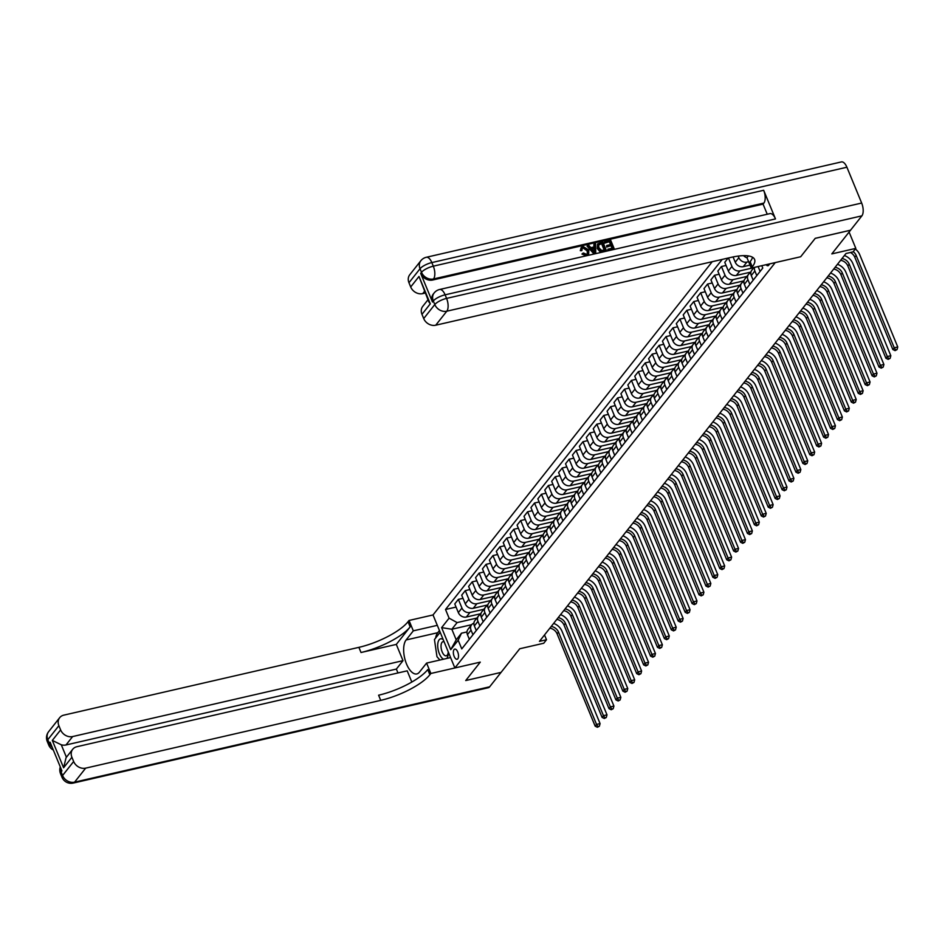 <?xml version="1.0" encoding="UTF-8"?>
<svg xmlns="http://www.w3.org/2000/svg" width="945" height="945" viewBox="0 0 945 945"><rect width="100%" height="100%" fill="white"/><g stroke="black" fill="none" stroke-linecap="round" stroke-linejoin="round"><path stroke-width="1.42" d="M457.829 658.771A5.209 2.374 -102.9 0 0 458.018 652.782A5.209 2.374 -102.9 0 0 454.769 649.109A5.209 2.374 -102.9 0 0 454.049 649.605A5.209 2.374 -102.9 0 0 453.86 655.594A5.209 2.374 -102.9 0 0 457.108 659.267A5.209 2.374 -102.9 0 0 457.829 658.771M712.223 261.706L433.023 614.947L409.02 620.463L408.027 621.727A40.682 12.439 -22.4 0 1 358.887 647.349L63.811 715.141A9.769 8.162 38.3 0 0 59.689 717.68A9.769 8.162 38.3 0 0 58.885 725.677L47.805 739.687L49.282 743.278L50.109 742.227L61.921 770.872L61.094 771.923L62.571 775.514L73.651 761.493L71.903 757.264L63.599 767.777L52.318 740.419L61.283 744.79L66.41 757.24M429.88 674.73A40.682 12.439 -22.4 0 1 380.729 700.363L378.602 695.201A40.682 12.439 -22.4 0 0 427.754 669.58L429.88 674.73L430.873 673.478L480.284 662.126L465.743 680.518L501.039 672.403L465.72 680.554L480.284 662.126L454.876 667.961L433.023 614.947M846.909 167.23L431.83 262.58A9.769 4.453 -102.9 0 0 426.313 257.276L841.393 161.926A9.769 4.453 77.1 0 1 846.909 167.23L861.663 203.045A9.769 4.453 77.1 0 1 861.887 215.85L850.535 230.214L815.24 238.317L800.675 256.757L815.216 238.353L850.512 230.249L831.813 253.898L855.816 248.381L849.082 232.045M855.816 248.381L853.051 251.89L845.988 253.508L539.441 641.36L546.505 639.741L544.521 634.934M766.111 264.695A5.044 2.303 -102.9 0 0 767.99 265.722A5.044 2.303 -102.9 0 0 768.687 265.238L769.785 263.844M454.876 667.961L775.254 262.592L800.675 256.757L751.263 268.108L752.255 266.844A40.682 12.439 157.6 0 0 754.582 259.45A40.682 12.439 157.6 0 0 730.804 257.43L435.728 325.21A9.769 8.162 -141.7 0 1 423.714 318.571L434.794 304.55L433.318 300.971L432.491 302.022A9.769 8.162 -141.7 0 1 433.294 294.025L434.133 292.974A9.769 8.162 38.3 0 0 433.318 300.971A9.769 2.989 157.6 0 1 445.107 294.816L446.583 298.396L861.663 203.045M471.626 624.704L451.84 629.252L456.211 639.848L461.479 633.197L458.183 640.226L461.762 648.896L762.769 268.049L761.788 265.687M458.183 640.226L450.706 649.688L441.622 627.622L449.099 618.16L445.52 609.49L456.069 607.068M722.216 259.402L445.52 609.49M546.505 639.741L543.741 643.25L519.738 648.754L489.664 686.802A9.769 4.453 77.1 0 1 488.305 687.724L73.226 783.074A9.769 4.453 -102.9 0 0 74.584 782.153L489.664 686.802M461.479 633.197L466.984 631.933M748.617 261.706L746.869 262.108A6.509 5.446 -141.7 0 1 738.86 257.678L738.199 256.083M750.023 265.108L743.266 266.667A6.509 5.446 -141.7 0 1 735.257 262.226L733.072 256.945M753.803 267.683L739.947 270.872A6.509 5.446 -141.7 0 1 731.938 266.431L728.453 257.973M750.932 272.077L736.344 275.42A6.509 5.446 -141.7 0 1 728.335 270.991L724.768 262.32L728.146 258.044M746.881 276.448L733.025 279.625A6.509 5.446 -141.7 0 1 725.016 275.196L721.437 266.525L726.055 265.462M744.01 280.83L729.422 284.185A6.509 5.446 -141.7 0 1 721.413 279.755L717.846 271.085L721.437 266.525M739.959 285.201L726.103 288.39A6.509 5.446 -141.7 0 1 718.094 283.949L714.514 275.29L719.133 274.227M737.076 289.595L722.5 292.938A6.509 5.446 -141.7 0 1 714.491 288.508L710.923 279.838L714.514 275.29M733.036 293.966L719.18 297.143A6.509 5.446 -141.7 0 1 711.172 292.714L707.592 284.043L712.211 282.98M730.154 298.348L715.578 301.703A6.509 5.446 -141.7 0 1 707.569 297.273L703.99 288.603L707.592 284.043M726.114 302.719L712.258 305.908A6.509 5.446 -141.7 0 1 704.249 301.467L700.67 292.808L705.289 291.745M723.232 307.113L708.655 310.456A6.509 5.446 -141.7 0 1 700.647 306.026L697.067 297.356L700.67 292.808M719.192 311.484L705.336 314.661A6.509 5.446 -141.7 0 1 697.327 310.232L693.748 301.561L698.367 300.498M716.31 315.866L701.733 319.221A6.509 5.446 -141.7 0 1 693.724 314.791L690.145 306.121L693.748 301.561M712.27 320.237L698.402 323.426A6.509 5.446 -141.7 0 1 690.393 318.985L686.826 310.326L691.445 309.263M709.388 324.631L694.811 327.974A6.509 5.446 -141.7 0 1 686.802 323.544L683.223 314.874L686.826 310.326M705.348 329.002L691.48 332.179A6.509 5.446 -141.7 0 1 683.471 327.75L679.904 319.079L684.523 318.016M702.466 333.384L687.889 336.739A6.509 5.446 -141.7 0 1 679.88 332.309L676.301 323.639L679.904 319.079M698.426 337.755L684.558 340.944A6.509 5.446 -141.7 0 1 676.549 336.503L672.982 327.844L677.6 326.781M695.544 342.149L680.967 345.492A6.509 5.446 -141.7 0 1 672.958 341.062L669.379 332.392L672.982 327.844M691.504 346.52L677.636 349.697A6.509 5.446 -141.7 0 1 669.627 345.268L666.06 336.597L670.678 335.534M688.621 350.902L674.045 354.257A6.509 5.446 -141.7 0 1 666.036 349.827L662.457 341.157L666.06 336.597M684.57 355.273L670.714 358.462A6.509 5.446 -141.7 0 1 662.705 354.032L659.137 345.362L663.756 344.299M681.699 359.667L667.123 363.01A6.509 5.446 -141.7 0 1 659.102 358.58L655.535 349.91L659.137 345.362M677.648 364.038L663.792 367.215A6.509 5.446 -141.7 0 1 655.783 362.785L652.215 354.115L656.834 353.052M674.777 368.42L660.189 371.775A6.509 5.446 -141.7 0 1 652.18 367.345L648.613 358.675L652.215 354.115M670.726 372.791L656.87 375.98A6.509 5.446 -141.7 0 1 648.861 371.55L645.293 362.88L649.912 361.817M667.855 377.185L653.267 380.528A6.509 5.446 -141.7 0 1 645.258 376.098L641.69 367.428L645.293 362.88M663.803 381.556L649.947 384.733A6.509 5.446 -141.7 0 1 641.938 380.303L638.371 371.633L642.99 370.57M660.933 385.938L646.345 389.293A6.509 5.446 -141.7 0 1 638.336 384.863L634.768 376.193L638.371 371.633M656.881 390.309L643.025 393.498A6.509 5.446 -141.7 0 1 635.016 389.068L631.449 380.398L636.068 379.335M654.011 394.703L639.422 398.046A6.509 5.446 -141.7 0 1 631.414 393.616L627.846 384.946L631.449 380.398M649.959 399.073L636.103 402.251A6.509 5.446 -141.7 0 1 628.094 397.821L624.527 389.151L629.146 388.088M647.089 403.456L632.5 406.811A6.509 5.446 -141.7 0 1 624.491 402.381L620.924 393.711L624.527 389.151M643.037 407.827L629.181 411.016A6.509 5.446 -141.7 0 1 621.172 406.586L617.593 397.916L622.212 396.853M640.167 412.221L625.578 415.564A6.509 5.446 -141.7 0 1 617.569 411.134L614.002 402.464L617.593 397.916M636.115 416.591L622.259 419.769A6.509 5.446 -141.7 0 1 614.25 415.339L610.671 406.669L615.289 405.606M633.245 420.974L618.656 424.329A6.509 5.446 -141.7 0 1 610.647 419.899L607.08 411.229L610.671 406.669M629.193 425.344L615.337 428.534A6.509 5.446 -141.7 0 1 607.328 424.104L603.749 415.434L608.367 414.371M626.322 429.739L611.734 433.082A6.509 5.446 -141.7 0 1 603.725 428.652L600.158 419.982L603.749 415.434M622.271 434.109L608.415 437.287A6.509 5.446 -141.7 0 1 600.406 432.857L596.827 424.187L601.445 423.136M619.4 438.492L604.812 441.847A6.509 5.446 -141.7 0 1 596.803 437.417L593.236 428.746L596.827 424.187M615.349 442.862L601.492 446.052A6.509 5.446 -141.7 0 1 593.484 441.622L589.904 432.952L594.523 431.889M612.466 447.257L597.89 450.6A6.509 5.446 -141.7 0 1 589.881 446.17L586.302 437.5L589.904 432.952M608.426 451.627L594.57 454.805A6.509 5.446 -141.7 0 1 586.561 450.375L582.982 441.705L587.601 440.654M605.544 456.01L590.968 459.364A6.509 5.446 -141.7 0 1 582.959 454.935L579.38 446.264L582.982 441.705M601.504 460.38L587.648 463.57A6.509 5.446 -141.7 0 1 579.639 459.14L576.06 450.47L580.679 449.407M598.622 464.775L584.045 468.129A6.509 5.446 -141.7 0 1 576.037 463.688L572.457 455.017L576.06 450.47M594.582 469.145L580.726 472.323A6.509 5.446 -141.7 0 1 572.717 467.893L569.138 459.223L573.757 458.171M591.7 473.528L577.123 476.882A6.509 5.446 -141.7 0 1 569.114 472.453L565.535 463.782L569.138 459.223M587.66 477.898L573.792 481.088A6.509 5.446 -141.7 0 1 565.783 476.658L562.216 467.988L566.835 466.924M584.778 482.293L570.201 485.647A6.509 5.446 -141.7 0 1 562.192 481.206L558.613 472.535L562.216 467.988M580.738 486.663L566.87 489.841A6.509 5.446 -141.7 0 1 558.861 485.411L555.294 476.741L559.912 475.689M577.856 491.046L563.279 494.4A6.509 5.446 -141.7 0 1 555.27 489.971L551.691 481.3L555.294 476.741M573.816 495.416L559.948 498.606A6.509 5.446 -141.7 0 1 551.939 494.176L548.372 485.506L552.99 484.442M570.934 499.81L556.357 503.165A6.509 5.446 -141.7 0 1 548.348 498.724L544.769 490.053L548.372 485.506M566.894 504.181L553.026 507.359A6.509 5.446 -141.7 0 1 545.017 502.929L541.45 494.259L546.068 493.207M564.011 508.564L549.435 511.918A6.509 5.446 -141.7 0 1 541.426 507.489L537.847 498.818L541.45 494.259M559.96 512.934L546.104 516.124A6.509 5.446 -141.7 0 1 538.095 511.694L534.527 503.023L539.146 501.96M557.089 517.328L542.513 520.683A6.509 5.446 -141.7 0 1 534.492 516.242L530.925 507.571L534.527 503.023M553.038 521.699L539.182 524.877A6.509 5.446 -141.7 0 1 531.173 520.447L527.605 511.777L532.224 510.725M550.167 526.082L535.579 529.436A6.509 5.446 -141.7 0 1 527.57 525.007L524.002 516.336L527.605 511.777M546.115 530.452L532.259 533.641A6.509 5.446 -141.7 0 1 524.251 529.212L520.683 520.541L525.302 519.478M543.245 534.846L528.657 538.201A6.509 5.446 -141.7 0 1 520.648 533.76L517.08 525.101L520.683 520.541M539.193 539.217L525.337 542.395A6.509 5.446 -141.7 0 1 517.328 537.965L513.761 529.294L518.38 528.243M536.323 543.599L521.735 546.954A6.509 5.446 -141.7 0 1 513.726 542.524L510.158 533.854L513.761 529.294M532.271 547.982L518.415 551.159A6.509 5.446 -141.7 0 1 510.406 546.73L506.839 538.059L511.458 536.996M529.401 552.364L514.812 555.719A6.509 5.446 -141.7 0 1 506.803 551.278L503.236 542.619L506.839 538.059M525.349 556.735L511.493 559.924A6.509 5.446 -141.7 0 1 503.484 555.483L499.917 546.812L504.524 545.761M522.479 561.129L507.89 564.472A6.509 5.446 -141.7 0 1 499.881 560.042L496.314 551.372L499.917 546.812M518.427 565.5L504.571 568.677A6.509 5.446 -141.7 0 1 496.562 564.248L492.983 555.577L497.602 554.514M515.557 569.882L500.968 573.237A6.509 5.446 -141.7 0 1 492.959 568.795L489.392 560.137L492.983 555.577M511.505 574.253L497.649 577.442A6.509 5.446 -141.7 0 1 489.64 573.001L486.061 564.33L490.679 563.279M508.634 578.647L494.046 581.99A6.509 5.446 -141.7 0 1 486.037 577.56L482.47 568.89L486.061 564.33M504.583 583.018L490.727 586.195A6.509 5.446 -141.7 0 1 482.718 581.766L479.139 573.095L483.757 572.032M501.712 587.4L487.124 590.755A6.509 5.446 -141.7 0 1 479.115 586.313L475.548 577.655L479.139 573.095M497.661 591.771L483.805 594.96A6.509 5.446 -141.7 0 1 475.796 590.519L472.216 581.848L476.835 580.797M494.778 596.165L480.202 599.508A6.509 5.446 -141.7 0 1 472.193 595.078L468.625 586.408L472.216 581.848M490.738 600.536L476.882 603.713A6.509 5.446 -141.7 0 1 468.874 599.284L465.294 590.613L469.913 589.55M487.856 604.918L473.28 608.273A6.509 5.446 -141.7 0 1 465.271 603.831L461.692 595.173L465.294 590.613M483.816 609.289L469.96 612.478A6.509 5.446 -141.7 0 1 461.951 608.037L458.372 599.378L462.991 598.315M480.934 613.683L466.357 617.026A6.509 5.446 -141.7 0 1 458.349 612.596L454.769 603.926L458.372 599.378M476.894 618.054L457.108 622.59L451.84 629.252L441.622 627.622M760.111 271.404L758.197 266.773A6.509 5.446 -141.7 0 1 758.103 266.525M756.78 275.609L754.878 270.979A6.509 5.446 -141.7 0 1 754.571 267.34M746.999 257.772A6.509 5.446 -141.7 0 1 743.597 255.658M753.189 280.169L751.275 275.538A6.509 5.446 -141.7 0 1 751.818 270.199L753.968 267.482M749.857 284.374L747.956 279.744A6.509 5.446 -141.7 0 1 748.487 274.404A6.509 5.446 -141.7 0 1 750.814 272.822M746.266 288.922L744.353 284.291A6.509 5.446 -141.7 0 1 744.896 278.964L748.487 274.404M742.935 293.127L741.034 288.497A6.509 5.446 -141.7 0 1 741.565 283.169A6.509 5.446 -141.7 0 1 743.892 281.586M739.333 297.687L737.431 293.056A6.509 5.446 -141.7 0 1 737.974 287.717L741.565 283.169M736.013 301.892L734.111 297.262A6.509 5.446 -141.7 0 1 734.643 291.922A6.509 5.446 -141.7 0 1 736.97 290.339M732.41 306.44L730.509 301.809A6.509 5.446 -141.7 0 1 731.052 296.482L734.643 291.922M729.091 310.645L727.189 306.015A6.509 5.446 -141.7 0 1 727.721 300.687A6.509 5.446 -141.7 0 1 730.048 299.104M725.488 315.205L723.586 310.574A6.509 5.446 -141.7 0 1 724.118 305.235L727.721 300.687M722.169 319.41L720.255 314.779A6.509 5.446 -141.7 0 1 720.799 309.44A6.509 5.446 -141.7 0 1 723.126 307.857M718.566 323.958L716.664 319.327A6.509 5.446 -141.7 0 1 717.196 314L720.799 309.44M715.247 328.163L713.333 323.533A6.509 5.446 -141.7 0 1 713.877 318.205A6.509 5.446 -141.7 0 1 716.204 316.622M711.644 332.723L709.742 328.092A6.509 5.446 -141.7 0 1 710.274 322.753L713.877 318.205M708.325 336.928L706.411 332.297A6.509 5.446 -141.7 0 1 706.954 326.958A6.509 5.446 -141.7 0 1 709.282 325.375M704.722 341.476L702.82 336.845A6.509 5.446 -141.7 0 1 703.352 331.518L706.954 326.958M701.403 345.681L699.489 341.05A6.509 5.446 -141.7 0 1 700.032 335.723A6.509 5.446 -141.7 0 1 702.359 334.14M697.8 350.241L695.898 345.61A6.509 5.446 -141.7 0 1 696.43 340.271L700.032 335.723M694.48 354.446L692.567 349.815A6.509 5.446 -141.7 0 1 693.11 344.476A6.509 5.446 -141.7 0 1 695.437 342.905M690.878 358.994L688.964 354.363A6.509 5.446 -141.7 0 1 689.507 349.036L693.11 344.476M687.558 363.199L685.645 358.568A6.509 5.446 -141.7 0 1 686.188 353.241A6.509 5.446 -141.7 0 1 688.515 351.658M683.956 367.759L682.042 363.128A6.509 5.446 -141.7 0 1 682.585 357.789L686.188 353.241M680.636 371.964L678.723 367.333A6.509 5.446 -141.7 0 1 679.266 361.994A6.509 5.446 -141.7 0 1 681.593 360.423M677.033 376.512L675.12 371.881A6.509 5.446 -141.7 0 1 675.663 366.554L679.266 361.994M673.714 380.717L671.8 376.086A6.509 5.446 -141.7 0 1 672.344 370.759A6.509 5.446 -141.7 0 1 674.659 369.176M670.111 385.276L668.198 380.646A6.509 5.446 -141.7 0 1 668.741 375.307L672.344 370.759M666.792 389.482L664.878 384.851A6.509 5.446 -141.7 0 1 665.422 379.512A6.509 5.446 -141.7 0 1 667.737 377.941M663.189 394.03L661.276 389.399A6.509 5.446 -141.7 0 1 661.819 384.072L665.422 379.512M659.87 398.235L657.956 393.604A6.509 5.446 -141.7 0 1 658.5 388.277A6.509 5.446 -141.7 0 1 660.815 386.694M656.267 402.794L654.353 398.164A6.509 5.446 -141.7 0 1 654.897 392.825L658.5 388.277M652.948 407L651.034 402.369A6.509 5.446 -141.7 0 1 651.577 397.03A6.509 5.446 -141.7 0 1 653.893 395.459M649.345 411.547L647.431 406.917A6.509 5.446 -141.7 0 1 647.975 401.59L651.577 397.03M646.014 415.753L644.112 411.122A6.509 5.446 -141.7 0 1 644.655 405.795A6.509 5.446 -141.7 0 1 646.971 404.212M642.423 420.312L640.509 415.682A6.509 5.446 -141.7 0 1 641.053 410.343L644.655 405.795M639.092 424.518L637.19 419.887A6.509 5.446 -141.7 0 1 637.733 414.548A6.509 5.446 -141.7 0 1 640.048 412.977M635.501 429.065L633.587 424.435A6.509 5.446 -141.7 0 1 634.13 419.107L637.733 414.548M632.17 433.271L630.268 428.64A6.509 5.446 -141.7 0 1 630.799 423.313A6.509 5.446 -141.7 0 1 633.126 421.73M628.579 437.83L626.665 433.2A6.509 5.446 -141.7 0 1 627.208 427.861L630.799 423.313M625.247 442.036L623.346 437.405A6.509 5.446 -141.7 0 1 623.877 432.066A6.509 5.446 -141.7 0 1 626.204 430.495M621.656 446.595L619.743 441.953A6.509 5.446 -141.7 0 1 620.286 436.625L623.877 432.066M618.325 450.789L616.423 446.158A6.509 5.446 -141.7 0 1 616.955 440.831A6.509 5.446 -141.7 0 1 619.282 439.248M614.722 455.348L612.821 450.718A6.509 5.446 -141.7 0 1 613.364 445.378L616.955 440.831M611.403 459.553L609.501 454.923A6.509 5.446 -141.7 0 1 610.033 449.584A6.509 5.446 -141.7 0 1 612.36 448.013M607.8 464.113L605.899 459.471A6.509 5.446 -141.7 0 1 606.442 454.143L610.033 449.584M604.481 468.307L602.579 463.676A6.509 5.446 -141.7 0 1 603.111 458.349A6.509 5.446 -141.7 0 1 605.438 456.766M600.878 472.866L598.976 468.236A6.509 5.446 -141.7 0 1 599.508 462.896L603.111 458.349M597.559 477.071L595.645 472.441A6.509 5.446 -141.7 0 1 596.189 467.102A6.509 5.446 -141.7 0 1 598.516 465.531M593.956 481.631L592.054 476.989A6.509 5.446 -141.7 0 1 592.586 471.661L596.189 467.102M590.637 485.824L588.723 481.194A6.509 5.446 -141.7 0 1 589.267 475.867A6.509 5.446 -141.7 0 1 591.594 474.284M587.034 490.384L585.132 485.754A6.509 5.446 -141.7 0 1 585.664 480.414L589.267 475.867M583.715 494.589L581.801 489.959A6.509 5.446 -141.7 0 1 582.344 484.62A6.509 5.446 -141.7 0 1 584.671 483.049M580.112 499.149L578.21 494.507A6.509 5.446 -141.7 0 1 578.742 489.179L582.344 484.62M576.793 503.342L574.879 498.712A6.509 5.446 -141.7 0 1 575.422 493.384A6.509 5.446 -141.7 0 1 577.749 491.802M573.19 507.902L571.288 503.272A6.509 5.446 -141.7 0 1 571.819 497.932L575.422 493.384M569.87 512.107L567.957 507.477A6.509 5.446 -141.7 0 1 568.5 502.138A6.509 5.446 -141.7 0 1 570.827 500.566M566.268 516.667L564.354 512.025A6.509 5.446 -141.7 0 1 564.897 506.697L568.5 502.138M562.948 520.872L561.035 516.23A6.509 5.446 -141.7 0 1 561.578 510.902A6.509 5.446 -141.7 0 1 563.905 509.32M559.345 525.42L557.432 520.789A6.509 5.446 -141.7 0 1 557.975 515.45L561.578 510.902M556.026 529.625L554.113 524.995A6.509 5.446 -141.7 0 1 554.656 519.655A6.509 5.446 -141.7 0 1 556.983 518.084M552.423 534.185L550.51 529.543A6.509 5.446 -141.7 0 1 551.053 524.215L554.656 519.655M549.104 538.39L547.19 533.748A6.509 5.446 -141.7 0 1 547.734 528.42A6.509 5.446 -141.7 0 1 550.049 526.837M545.501 542.938L543.588 538.307A6.509 5.446 -141.7 0 1 544.131 532.968L547.734 528.42M542.182 547.143L540.268 542.513A6.509 5.446 -141.7 0 1 540.812 537.173A6.509 5.446 -141.7 0 1 543.127 535.602M538.579 551.703L536.665 547.072A6.509 5.446 -141.7 0 1 537.209 541.733L540.812 537.173M535.26 555.908L533.346 551.266A6.509 5.446 -141.7 0 1 533.89 545.938A6.509 5.446 -141.7 0 1 536.205 544.355M531.657 560.456L529.743 555.825A6.509 5.446 -141.7 0 1 530.287 550.486L533.89 545.938M528.326 564.661L526.424 560.031A6.509 5.446 -141.7 0 1 526.967 554.691A6.509 5.446 -141.7 0 1 529.283 553.12M524.735 569.221L522.821 564.59A6.509 5.446 -141.7 0 1 523.365 559.251L526.967 554.691M521.404 573.426L519.502 568.784A6.509 5.446 -141.7 0 1 520.045 563.456A6.509 5.446 -141.7 0 1 522.361 561.873M517.813 577.974L515.899 573.343A6.509 5.446 -141.7 0 1 516.442 568.004L520.045 563.456M514.482 582.179L512.58 577.549A6.509 5.446 -141.7 0 1 513.111 572.209A6.509 5.446 -141.7 0 1 515.438 570.638M510.891 586.739L508.977 582.108A6.509 5.446 -141.7 0 1 509.52 576.769L513.111 572.209M507.559 590.944L505.658 586.302A6.509 5.446 -141.7 0 1 506.189 580.974A6.509 5.446 -141.7 0 1 508.516 579.391M503.968 595.492L502.055 590.861A6.509 5.446 -141.7 0 1 502.598 585.534L506.189 580.974M500.637 599.697L498.736 595.066A6.509 5.446 -141.7 0 1 499.267 589.727A6.509 5.446 -141.7 0 1 501.594 588.156M497.046 604.257L495.133 599.626A6.509 5.446 -141.7 0 1 495.676 594.287L499.267 589.727M493.715 608.462L491.813 603.82A6.509 5.446 -141.7 0 1 492.345 598.492A6.509 5.446 -141.7 0 1 494.672 596.909M490.112 613.01L488.211 608.379A6.509 5.446 -141.7 0 1 488.754 603.052L492.345 598.492M486.793 617.215L484.891 612.584A6.509 5.446 -141.7 0 1 485.423 607.245A6.509 5.446 -141.7 0 1 487.75 605.674M483.19 621.775L481.288 617.144A6.509 5.446 -141.7 0 1 481.832 611.805L485.423 607.245M479.871 625.98L477.957 621.349A6.509 5.446 -141.7 0 1 478.501 616.01A6.509 5.446 -141.7 0 1 480.828 614.427M476.268 630.528L474.366 625.897A6.509 5.446 -141.7 0 1 474.898 620.57L478.501 616.01M472.949 634.733L471.035 630.102A6.509 5.446 -141.7 0 1 471.579 624.763A6.509 5.446 -141.7 0 1 473.906 623.192M449.099 618.16L457.108 622.59M469.346 639.293L467.444 634.662A6.509 5.446 -141.7 0 1 467.976 629.323L471.579 624.763M450.706 649.688L456.211 639.848M853.229 251.653A8.139 6.804 -141.7 0 1 856.158 255.433L894.218 347.772L897.75 346.957L859.69 254.63A12.202 10.206 38.3 0 0 855.343 248.984M850.429 252.492A8.139 6.804 -141.7 0 1 854.776 257.194L892.836 349.52L894.218 347.772L895.636 349.91L895.08 350.619L897.041 349.591L895.636 349.91M897.041 349.591L897.75 346.957M892.836 349.52L895.08 350.619M842.007 258.552A8.139 6.804 -141.7 0 1 849.236 264.198L887.296 356.525L890.828 355.722L852.768 263.383A12.202 10.206 38.3 0 0 844.393 255.54M840.613 260.312A8.139 6.804 -141.7 0 1 847.854 265.947L885.914 358.285L887.296 356.525L888.713 358.675L888.158 359.372L890.119 358.356L888.713 358.675M890.119 358.356L890.828 355.722M885.914 358.285L888.158 359.372M835.073 267.317A8.139 6.804 -141.7 0 1 842.314 272.951L880.374 365.29L883.906 364.475L845.846 272.148A12.202 10.206 38.3 0 0 837.471 264.293M833.691 269.065A8.139 6.804 -141.7 0 1 840.932 274.712L878.992 367.038L880.374 365.29L881.791 367.428L881.236 368.137L883.197 367.109L881.791 367.428M883.197 367.109L883.906 364.475M878.992 367.038L881.236 368.137M828.151 276.07A8.139 6.804 -141.7 0 1 835.392 281.716L873.452 374.043L876.984 373.24L838.924 280.901A12.202 10.206 38.3 0 0 830.549 273.058M826.769 277.83A8.139 6.804 -141.7 0 1 834.01 283.465L872.07 375.803L873.452 374.043L874.857 376.193L874.314 376.89L876.275 375.874L874.857 376.193M876.275 375.874L876.984 373.24M872.07 375.803L874.314 376.89M821.229 284.835A8.139 6.804 -141.7 0 1 828.47 290.469L866.53 382.808L870.061 381.993L832.002 289.666A12.202 10.206 38.3 0 0 823.615 281.811M819.847 286.583A8.139 6.804 -141.7 0 1 827.088 292.229L865.147 384.556L866.53 382.808L867.935 384.946L867.392 385.654L869.353 384.627L867.935 384.946M869.353 384.627L870.061 381.993M865.147 384.556L867.392 385.654M443.193 639.611A10.584 4.819 -102.9 0 0 441.433 638.796A10.584 4.819 -102.9 0 0 437.807 647.502A10.584 4.819 -102.9 0 0 443.559 659.185M444.103 641.82A7.241 3.296 -102.9 0 0 443.595 641.679A7.241 3.296 -102.9 0 0 443.016 641.69A7.241 3.296 -102.9 0 0 441.291 648.884A7.241 3.296 -102.9 0 0 445.674 655.83A7.241 3.296 -102.9 0 0 446.253 655.806A7.241 3.296 -102.9 0 0 448.213 652.062M439.921 660.023L436.98 656.704L434.452 639.529L440.169 632.288M446.808 658.441A10.584 4.819 -102.9 0 0 448.225 652.948A10.584 4.819 -102.9 0 0 448.19 651.755M587.388 253.792L587.176 250.874L583.124 247.992L582.214 248.429M582.073 250.13L580.762 250.118L581.293 247.495L583.041 246.468L588.818 250.035L588.676 254.099L586.703 255.28L582.404 253.532L583.49 253L586.349 254.276L587.636 253.543L587.625 250.319L583.561 247.436L582.404 248.11L581.636 250.697L580.324 250.685L581.092 247.791M588.44 254.359L586.668 255.717M586.254 255.835L581.966 254.087L582.404 253.532M593.956 246.976L593.85 244.566L595.563 243.715L595.74 253.083L594.393 253.39L587.483 245.57L588.759 245.275L590.814 247.696L594.417 246.869L594.299 243.999M595.74 253.083L593.956 253.957L587.046 246.125L587.483 245.57M604.469 243.208L604.505 241.66L610.694 240.231L614.238 248.83L607.824 250.768L607.859 249.208L612.632 248.11L611.545 245.476L606.643 247.058L606.678 245.499L611.131 244.483L609.903 241.507L604.469 243.208L604.505 241.66M612.017 248.251L611.096 246.031M610.517 244.625L609.466 242.062M775.479 218.921L445.107 294.816A9.769 4.453 -102.9 0 0 439.602 289.501L769.974 213.617A9.769 4.453 77.1 0 1 775.479 218.921L763.666 190.276A9.769 4.453 77.1 0 1 763.891 203.069L763.064 204.12L432.692 280.015A9.769 8.162 -141.7 0 1 420.679 273.365L432.491 302.022M763.064 204.12L767.234 214.243M606.418 250.626L600.488 251.181L597.712 247.98L597.724 243.845L602.875 242.038L606.418 250.626L605.969 251.193L600.04 251.748L597.275 248.535L597.535 244.141M751.263 268.108L746.975 257.713L748.393 255.93M430.282 303.829L428.782 301.762L419.001 276.46L430.282 303.829L421.978 314.342L423.714 318.571M421.978 314.342A9.769 8.162 -141.7 0 1 422.781 306.334L427.967 299.778M425.203 293.056L422.71 293.623A9.769 8.162 -141.7 0 1 410.697 286.973L419.001 276.46M420.679 273.365L421.505 272.314L420.029 268.734L408.961 282.744L410.697 286.973M408.961 282.744A9.769 8.162 -141.7 0 1 409.764 274.747L420.844 260.737A9.769 8.162 38.3 0 0 420.029 268.734A9.769 2.989 157.6 0 1 431.83 262.58L433.306 266.171L763.666 190.276M752.255 266.844L750.129 261.682A40.682 12.439 157.6 0 0 752.551 257.264M609.903 241.507L604.906 242.652M611.545 245.476L606.643 247.058M607.092 246.491L606.678 245.499M614.238 248.83L607.824 250.768M608.261 250.201L607.859 249.208M602.083 243.302L598.587 244.767L598.917 247.72L601.622 250.449L604.812 249.917L602.083 243.302L598.15 245.334M604.198 250.047L601.646 243.857M594.582 250.519L594.464 247.944L591.582 248.606L594.653 252.244L594.027 248.5L591.901 248.996M437.311 625.342L413.308 630.847L406.102 639.966A18.309 8.34 -102.9 0 0 405.452 661.028A18.309 8.34 -102.9 0 0 416.851 673.927A18.309 8.34 -102.9 0 0 419.391 672.19L426.597 663.083L430.873 673.478M413.308 630.847L409.02 620.463M396.309 644.407L410.154 626.878A40.682 12.439 -22.4 0 1 361.014 652.511L396.309 644.407L403.007 660.661L396.368 669.072L397.963 672.958M411.819 682.042L407.2 670.832L76.829 746.727A9.769 8.162 38.3 0 0 72.718 749.267A9.769 8.162 38.3 0 0 71.903 757.264M52.318 740.419L60.622 729.906L58.885 725.677M60.622 729.906A9.769 8.162 38.3 0 0 72.635 736.557L65.996 744.967A9.769 8.162 -141.7 0 1 61.283 744.79M403.007 660.661L72.635 736.557M450.588 657.578L426.597 663.083M73.651 761.493A9.769 8.162 38.3 0 0 85.664 768.143L74.584 782.153A9.769 8.162 -141.7 0 1 62.571 775.514A9.769 2.989 -22.4 0 0 62.016 777.286A9.769 9.769 0 0 0 73.226 783.074M380.729 700.363L85.664 768.143M396.368 669.072L65.996 744.967M63.599 767.777L66.055 757.689L72.718 749.267M435.621 638.04A18.309 8.34 77.1 0 1 437.736 632.701L439.449 630.528M814.306 293.588A8.139 6.804 -141.7 0 1 821.548 299.234L859.607 391.561L863.139 390.757L825.079 298.419A12.202 10.206 38.3 0 0 816.693 290.576M812.924 295.348A8.139 6.804 -141.7 0 1 820.165 300.983L858.225 393.321L859.607 391.561L861.013 393.711L860.458 394.408L862.431 393.392L861.013 393.711M862.431 393.392L863.139 390.757M858.225 393.321L860.458 394.408M807.384 302.353A8.139 6.804 -141.7 0 1 814.625 307.987L852.685 400.326L856.217 399.511L818.157 307.184A12.202 10.206 38.3 0 0 809.77 299.329M806.002 304.101A8.139 6.804 -141.7 0 1 813.243 309.747L851.303 402.074L852.685 400.326L854.091 402.476L853.536 403.172L855.508 402.145L854.091 402.476M855.508 402.145L856.217 399.511M851.303 402.074L853.536 403.172M800.462 311.106A8.139 6.804 -141.7 0 1 807.703 316.752L845.763 409.079L849.295 408.275L811.235 315.937A12.202 10.206 38.3 0 0 802.848 308.094M799.08 312.866A8.139 6.804 -141.7 0 1 806.321 318.5L844.381 410.839L845.763 409.079L847.169 411.229L846.614 411.925L848.586 410.91L847.169 411.229M848.586 410.91L849.295 408.275M844.381 410.839L846.614 411.925M793.54 319.871A8.139 6.804 -141.7 0 1 800.781 325.505L838.841 417.844L842.373 417.029L804.313 324.702A12.202 10.206 38.3 0 0 795.926 316.847M792.158 321.619A8.139 6.804 -141.7 0 1 799.399 327.265L837.459 419.592L838.841 417.844L840.247 419.993L839.692 420.69L841.664 419.663L840.247 419.993M841.664 419.663L842.373 417.029M837.459 419.592L839.692 420.69M786.618 328.624A8.139 6.804 -141.7 0 1 793.859 334.27L831.919 426.597L835.439 425.793L797.391 333.455A12.202 10.206 38.3 0 0 789.004 325.612M785.236 330.384A8.139 6.804 -141.7 0 1 792.477 336.018L830.525 428.357L831.919 426.597L833.325 428.746L832.769 429.443L834.742 428.428L833.325 428.746M834.742 428.428L835.439 425.793M830.525 428.357L832.769 429.443M779.696 337.389A8.139 6.804 -141.7 0 1 786.937 343.023L824.997 435.361L828.517 434.546L790.469 342.22A12.202 10.206 38.3 0 0 782.082 334.365M778.314 339.137A8.139 6.804 -141.7 0 1 785.555 344.783L823.603 437.11L824.997 435.361L826.402 437.511L825.847 438.208L827.82 437.181L826.402 437.511M827.82 437.181L828.517 434.546M823.603 437.11L825.847 438.208M772.774 346.142A8.139 6.804 -141.7 0 1 780.015 351.788L818.075 444.115L821.595 443.311L783.547 350.973A12.202 10.206 38.3 0 0 775.16 343.13M771.392 347.902A8.139 6.804 -141.7 0 1 778.633 353.536L816.681 445.875L818.075 444.115L819.48 446.264L818.925 446.961L820.898 445.945L819.48 446.264M820.898 445.945L821.595 443.311M816.681 445.875L818.925 446.961M765.852 354.907A8.139 6.804 -141.7 0 1 773.093 360.541L811.153 452.879L814.673 452.064L776.625 359.738A12.202 10.206 38.3 0 0 768.238 351.883M764.47 356.655A8.139 6.804 -141.7 0 1 771.711 362.301L809.759 454.628L811.153 452.879L812.558 455.029L812.003 455.726L813.976 454.699L812.558 455.029M813.976 454.699L814.673 452.064M809.759 454.628L812.003 455.726M758.929 363.66A8.139 6.804 -141.7 0 1 766.171 369.306L804.219 461.644L807.751 460.829L769.691 368.491A12.202 10.206 38.3 0 0 761.316 360.647M757.547 365.42A8.139 6.804 -141.7 0 1 764.777 371.054L802.837 463.393L804.219 461.644L805.636 463.782L805.081 464.479L807.042 463.463L805.636 463.782M807.042 463.463L807.751 460.829M802.837 463.393L805.081 464.479M752.007 372.424A8.139 6.804 -141.7 0 1 759.248 378.059L797.297 470.397L800.828 469.582L762.769 377.256A12.202 10.206 38.3 0 0 754.393 369.401M750.625 374.173A8.139 6.804 -141.7 0 1 757.855 379.819L795.914 472.146L797.297 470.397L798.714 472.547L798.159 473.244L800.12 472.216L798.714 472.547M800.12 472.216L800.828 469.582M795.914 472.146L798.159 473.244M745.085 381.178A8.139 6.804 -141.7 0 1 752.326 386.824L790.374 479.162L793.906 478.347L755.846 386.009A12.202 10.206 38.3 0 0 747.471 378.165M743.703 382.938A8.139 6.804 -141.7 0 1 750.932 388.572L788.992 480.91L790.374 479.162L791.792 481.3L791.237 481.997L793.198 480.981L791.792 481.3M793.198 480.981L793.906 478.347M788.992 480.91L791.237 481.997M738.163 389.942A8.139 6.804 -141.7 0 1 745.404 395.577L783.452 487.915L786.984 487.1L748.924 394.774A12.202 10.206 38.3 0 0 740.549 386.918M736.769 391.691A8.139 6.804 -141.7 0 1 744.01 397.337L782.07 489.664L783.452 487.915L784.87 490.065L784.315 490.762L786.275 489.734L784.87 490.065M786.275 489.734L786.984 487.1M782.07 489.664L784.315 490.762M731.241 398.695A8.139 6.804 -141.7 0 1 738.47 404.342L776.53 496.68L780.062 495.865L742.002 403.527A12.202 10.206 38.3 0 0 733.627 395.683M729.847 400.456A8.139 6.804 -141.7 0 1 737.088 406.09L775.148 498.428L776.53 496.68L777.948 498.818L777.392 499.515L779.353 498.499L777.948 498.818M779.353 498.499L780.062 495.865M775.148 498.428L777.392 499.515M724.319 407.46A8.139 6.804 -141.7 0 1 731.548 413.095L769.608 505.433L773.14 504.618L735.08 412.292A12.202 10.206 38.3 0 0 726.705 404.436M722.925 409.209A8.139 6.804 -141.7 0 1 730.166 414.855L768.226 507.181L769.608 505.433L771.025 507.583L770.47 508.28L772.431 507.252L771.025 507.583M772.431 507.252L773.14 504.618M768.226 507.181L770.47 508.28M717.397 416.213A8.139 6.804 -141.7 0 1 724.626 421.86L762.686 514.198L766.218 513.383L728.158 421.045A12.202 10.206 38.3 0 0 719.783 413.201M716.003 417.973A8.139 6.804 -141.7 0 1 723.244 423.608L761.304 515.946L762.686 514.198L764.103 516.336L763.548 517.033L765.509 516.017L764.103 516.336M765.509 516.017L766.218 513.383M761.304 515.946L763.548 517.033M710.463 424.978A8.139 6.804 -141.7 0 1 717.704 430.613L755.764 522.951L759.296 522.136L721.236 429.81A12.202 10.206 38.3 0 0 712.861 421.954M709.081 426.727A8.139 6.804 -141.7 0 1 716.322 432.373L754.382 524.699L755.764 522.951L757.181 525.101L756.626 525.798L758.587 524.77L757.181 525.101M758.587 524.77L759.296 522.136M754.382 524.699L756.626 525.798M703.541 433.731A8.139 6.804 -141.7 0 1 710.782 439.378L748.842 531.716L752.374 530.901L714.314 438.563A12.202 10.206 38.3 0 0 705.939 430.719M702.159 435.491A8.139 6.804 -141.7 0 1 709.4 441.126L747.46 533.464L748.842 531.716L750.247 533.854L749.704 534.551L751.665 533.535L750.247 533.854M751.665 533.535L752.374 530.901M747.46 533.464L749.704 534.551M696.619 442.496A8.139 6.804 -141.7 0 1 703.86 448.131L741.919 540.469L745.451 539.654L707.392 447.328A12.202 10.206 38.3 0 0 699.005 439.472M695.236 444.244A8.139 6.804 -141.7 0 1 702.478 449.891L740.537 542.217L741.919 540.469L743.325 542.619L742.782 543.316L744.743 542.288L743.325 542.619M744.743 542.288L745.451 539.654M740.537 542.217L742.782 543.316M689.696 451.249A8.139 6.804 -141.7 0 1 696.938 456.896L734.997 549.234L738.529 548.419L700.469 456.081A12.202 10.206 38.3 0 0 692.083 448.237M688.314 453.009A8.139 6.804 -141.7 0 1 695.555 458.644L733.615 550.982L734.997 549.234L736.403 551.372L735.848 552.069L737.821 551.053L736.403 551.372M737.821 551.053L738.529 548.419M733.615 550.982L735.848 552.069M682.774 460.014A8.139 6.804 -141.7 0 1 690.015 465.649L728.075 557.987L731.607 557.172L693.547 464.845A12.202 10.206 38.3 0 0 685.16 456.99M681.392 461.762A8.139 6.804 -141.7 0 1 688.633 467.409L726.693 559.735L728.075 557.987L729.481 560.137L728.926 560.834L730.898 559.806L729.481 560.137M730.898 559.806L731.607 557.172M726.693 559.735L728.926 560.834M675.852 468.767A8.139 6.804 -141.7 0 1 683.093 474.414L721.153 566.752L724.685 565.937L686.625 473.599A12.202 10.206 38.3 0 0 678.238 465.755M674.47 470.527A8.139 6.804 -141.7 0 1 681.711 476.162L719.771 568.5L721.153 566.752L722.559 568.89L722.004 569.587L723.976 568.571L722.559 568.89M723.976 568.571L724.685 565.937M719.771 568.5L722.004 569.587M668.93 477.532A8.139 6.804 -141.7 0 1 676.171 483.167L714.231 575.505L717.763 574.69L679.703 482.363A12.202 10.206 38.3 0 0 671.316 474.508M667.548 479.28A8.139 6.804 -141.7 0 1 674.789 484.927L712.849 577.253L714.231 575.505L715.637 577.655L715.082 578.352L717.054 577.324L715.637 577.655M717.054 577.324L717.763 574.69M712.849 577.253L715.082 578.352M662.008 486.285A8.139 6.804 -141.7 0 1 669.249 491.932L707.309 584.27L710.829 583.455L672.781 491.116A12.202 10.206 38.3 0 0 664.394 483.273M660.626 488.045A8.139 6.804 -141.7 0 1 667.867 493.68L705.915 586.018L707.309 584.27L708.715 586.408L708.159 587.117L710.132 586.089L708.715 586.408M710.132 586.089L710.829 583.455M705.915 586.018L708.159 587.117M655.086 495.05A8.139 6.804 -141.7 0 1 662.327 500.685L700.387 593.023L703.907 592.208L665.859 499.881A12.202 10.206 38.3 0 0 657.472 492.026M653.704 496.798A8.139 6.804 -141.7 0 1 660.945 502.445L698.993 594.771L700.387 593.023L701.792 595.173L701.237 595.87L703.21 594.842L701.792 595.173M703.21 594.842L703.907 592.208M698.993 594.771L701.237 595.87M648.164 503.803A8.139 6.804 -141.7 0 1 655.405 509.449L693.465 601.788L696.985 600.973L658.937 508.634A12.202 10.206 38.3 0 0 650.55 500.791M646.782 505.563A8.139 6.804 -141.7 0 1 654.023 511.198L692.071 603.536L693.465 601.788L694.87 603.926L694.315 604.635L696.288 603.607L694.87 603.926M696.288 603.607L696.985 600.973M692.071 603.536L694.315 604.635M641.242 512.568A8.139 6.804 -141.7 0 1 648.483 518.203L686.543 610.541L690.063 609.738L652.015 517.399A12.202 10.206 38.3 0 0 643.628 509.544M639.859 514.316A8.139 6.804 -141.7 0 1 647.101 519.963L685.149 612.289L686.543 610.541L687.948 612.691L687.393 613.388L689.354 612.36L687.948 612.691M689.354 612.36L690.063 609.738M685.149 612.289L687.393 613.388M634.319 521.333A8.139 6.804 -141.7 0 1 641.56 526.967L679.609 619.306L683.14 618.491L645.081 526.152A12.202 10.206 38.3 0 0 636.706 518.309M632.937 523.081A8.139 6.804 -141.7 0 1 640.167 528.716L678.226 621.054L679.609 619.306L681.026 621.444L680.471 622.153L682.432 621.125L681.026 621.444M682.432 621.125L683.14 618.491M678.226 621.054L680.471 622.153M627.397 530.086A8.139 6.804 -141.7 0 1 634.638 535.732L672.686 628.059L676.218 627.256L638.159 534.917A12.202 10.206 38.3 0 0 629.783 527.062M626.015 531.834A8.139 6.804 -141.7 0 1 633.245 537.481L671.304 629.807L672.686 628.059L674.104 630.209L673.549 630.906L675.51 629.878L674.104 630.209M675.51 629.878L676.218 627.256M671.304 629.807L673.549 630.906M620.475 538.851A8.139 6.804 -141.7 0 1 627.716 544.485L665.764 636.824L669.296 636.009L631.236 543.67A12.202 10.206 38.3 0 0 622.861 535.827M619.093 540.599A8.139 6.804 -141.7 0 1 626.322 546.234L664.382 638.572L665.764 636.824L667.182 638.962L666.627 639.67L668.587 638.643L667.182 638.962M668.587 638.643L669.296 636.009M664.382 638.572L666.627 639.67M613.553 547.604A8.139 6.804 -141.7 0 1 620.782 553.25L658.842 645.577L662.374 644.774L624.314 552.435A12.202 10.206 38.3 0 0 615.939 544.58M612.159 549.352A8.139 6.804 -141.7 0 1 619.4 554.998L657.46 647.325L658.842 645.577L660.26 647.727L659.704 648.424L661.665 647.396L660.26 647.727M661.665 647.396L662.374 644.774M657.46 647.325L659.704 648.424M606.631 556.369A8.139 6.804 -141.7 0 1 613.86 562.003L651.92 654.342L655.452 653.527L617.392 561.188A12.202 10.206 38.3 0 0 609.017 553.345M605.237 558.117A8.139 6.804 -141.7 0 1 612.478 563.752L650.538 656.09L651.92 654.342L653.338 656.48L652.782 657.188L654.743 656.161L653.338 656.48M654.743 656.161L655.452 653.527M650.538 656.09L652.782 657.188M599.709 565.122A8.139 6.804 -141.7 0 1 606.938 570.768L644.998 663.095L648.53 662.291L610.47 569.953A12.202 10.206 38.3 0 0 602.095 562.098M598.315 566.87A8.139 6.804 -141.7 0 1 605.556 572.516L643.616 664.855L644.998 663.095L646.415 665.245L645.86 665.941L647.821 664.914L646.415 665.245M647.821 664.914L648.53 662.291M643.616 664.855L645.86 665.941M592.787 573.887A8.139 6.804 -141.7 0 1 600.016 579.521L638.076 671.86L641.608 671.044L603.548 578.706A12.202 10.206 38.3 0 0 595.173 570.863M591.393 575.635A8.139 6.804 -141.7 0 1 598.634 581.269L636.694 673.608L638.076 671.86L639.493 673.998L638.938 674.706L640.899 673.679L639.493 673.998M640.899 673.679L641.608 671.044M636.694 673.608L638.938 674.706M585.853 582.64A8.139 6.804 -141.7 0 1 593.094 588.286L631.154 680.613L634.686 679.809L596.626 587.471A12.202 10.206 38.3 0 0 588.251 579.616M584.471 584.388A8.139 6.804 -141.7 0 1 591.712 590.034L629.772 682.373L631.154 680.613L632.571 682.762L632.016 683.459L633.977 682.432L632.571 682.762M633.977 682.432L634.686 679.809M629.772 682.373L632.016 683.459M578.931 591.405A8.139 6.804 -141.7 0 1 586.172 597.039L624.232 689.377L627.764 688.562L589.704 596.224A12.202 10.206 38.3 0 0 581.329 588.381M577.549 593.153A8.139 6.804 -141.7 0 1 584.79 598.787L622.849 691.126L624.232 689.377L625.637 691.516L625.094 692.224L627.055 691.197L625.637 691.516M627.055 691.197L627.764 688.562M622.849 691.126L625.094 692.224M572.008 600.158A8.139 6.804 -141.7 0 1 579.25 605.804L617.309 698.131L620.841 697.327L582.781 604.989A12.202 10.206 38.3 0 0 574.395 597.134M570.626 601.906A8.139 6.804 -141.7 0 1 577.867 607.552L615.927 699.891L617.309 698.131L618.715 700.28L618.172 700.977L620.133 699.95L618.715 700.28M620.133 699.95L620.841 697.327M615.927 699.891L618.172 700.977M565.086 608.923A8.139 6.804 -141.7 0 1 572.327 614.557L610.387 706.895L613.919 706.08L575.859 613.742A12.202 10.206 38.3 0 0 567.472 605.899M563.704 610.671A8.139 6.804 -141.7 0 1 570.945 616.305L609.005 708.644L610.387 706.895L611.793 709.034L611.238 709.742L613.21 708.715L611.793 709.034M613.21 708.715L613.919 706.08M609.005 708.644L611.238 709.742M558.164 617.676A8.139 6.804 -141.7 0 1 565.405 623.322L603.465 715.649L606.997 714.845L568.937 622.507A12.202 10.206 38.3 0 0 560.55 614.652M556.782 619.424A8.139 6.804 -141.7 0 1 564.023 625.07L602.083 717.409L603.465 715.649L604.871 717.798L604.316 718.495L606.288 717.468L604.871 717.798M606.288 717.468L606.997 714.845M602.083 717.409L604.316 718.495M551.242 626.441A8.139 6.804 -141.7 0 1 558.483 632.075L596.543 724.413L600.075 723.598L562.015 631.26A12.202 10.206 38.3 0 0 553.628 623.416M549.86 628.189A8.139 6.804 -141.7 0 1 557.101 633.823L595.161 726.162L596.543 724.413L597.949 726.551L597.394 727.26L599.366 726.232L597.949 726.551M599.366 726.232L600.075 723.598M595.161 726.162L597.394 727.26M743.266 266.667L746.869 262.108M736.344 275.42L739.947 270.872M729.422 284.185L733.025 279.625M722.5 292.938L726.103 288.39M715.578 301.703L719.18 297.143M708.655 310.456L712.258 305.908M701.733 319.221L705.336 314.661M694.811 327.974L698.402 323.426M687.889 336.739L691.48 332.179M680.967 345.492L684.558 340.944M674.045 354.257L677.636 349.697M667.123 363.01L670.714 358.462M660.189 371.775L663.792 367.215M653.267 380.528L656.87 375.98M646.345 389.293L649.947 384.733M639.422 398.046L643.025 393.498M632.5 406.811L636.103 402.251M625.578 415.564L629.181 411.016M618.656 424.329L622.259 419.769M611.734 433.082L615.337 428.534M604.812 441.847L608.415 437.287M597.89 450.6L601.492 446.052M590.968 459.364L594.57 454.805M584.045 468.129L587.648 463.57M577.123 476.882L580.726 472.323M570.201 485.647L573.792 481.088M563.279 494.4L566.87 489.841M556.357 503.165L559.948 498.606M549.435 511.918L553.026 507.359M542.513 520.683L546.104 516.124M535.579 529.436L539.182 524.877M528.657 538.201L532.259 533.641M521.735 546.954L525.337 542.395M514.812 555.719L518.415 551.159M507.89 564.472L511.493 559.924M500.968 573.237L504.571 568.677M494.046 581.99L497.649 577.442M487.124 590.755L490.727 586.195M480.202 599.508L483.805 594.96M473.28 608.273L476.882 603.713M466.357 617.026L469.96 612.478M751.275 275.538L754.878 270.979M744.353 284.291L747.956 279.744M735.257 262.226L738.86 257.678M737.431 293.056L741.034 288.497M728.335 270.991L731.938 266.431M730.509 301.809L734.111 297.262M721.413 279.755L725.016 275.196M723.586 310.574L727.189 306.015M714.491 288.508L718.094 283.949M716.664 319.327L720.255 314.779M707.569 297.273L711.172 292.714M709.742 328.092L713.333 323.533M700.647 306.026L704.249 301.467M702.82 336.845L706.411 332.297M693.724 314.791L697.327 310.232M695.898 345.61L699.489 341.05M686.802 323.544L690.393 318.985M688.964 354.363L692.567 349.815M679.88 332.309L683.471 327.75M682.042 363.128L685.645 358.568M672.958 341.062L676.549 336.503M675.12 371.881L678.723 367.333M666.036 349.827L669.627 345.268M668.198 380.646L671.8 376.086M659.102 358.58L662.705 354.032M661.276 389.399L664.878 384.851M652.18 367.345L655.783 362.785M654.353 398.164L657.956 393.604M645.258 376.098L648.861 371.55M647.431 406.917L651.034 402.369M638.336 384.863L641.938 380.303M640.509 415.682L644.112 411.122M631.414 393.616L635.016 389.068M633.587 424.435L637.19 419.887M624.491 402.381L628.094 397.821M626.665 433.2L630.268 428.64M617.569 411.134L621.172 406.586M619.743 441.953L623.346 437.405M610.647 419.899L614.25 415.339M612.821 450.718L616.423 446.158M603.725 428.652L607.328 424.104M605.899 459.471L609.501 454.923M596.803 437.417L600.406 432.857M598.976 468.236L602.579 463.676M589.881 446.17L593.484 441.622M592.054 476.989L595.645 472.441M582.959 454.935L586.561 450.375M585.132 485.754L588.723 481.194M576.037 463.688L579.639 459.14M578.21 494.507L581.801 489.959M569.114 472.453L572.717 467.893M571.288 503.272L574.879 498.712M562.192 481.206L565.783 476.658M564.354 512.025L567.957 507.477M555.27 489.971L558.861 485.411M557.432 520.789L561.035 516.23M548.348 498.724L551.939 494.176M550.51 529.543L554.113 524.995M541.426 507.489L545.017 502.929M543.588 538.307L547.19 533.748M534.492 516.242L538.095 511.694M536.665 547.072L540.268 542.513M527.57 525.007L531.173 520.447M529.743 555.825L533.346 551.266M520.648 533.76L524.251 529.212M522.821 564.59L526.424 560.031M513.726 542.524L517.328 537.965M515.899 573.343L519.502 568.784M506.803 551.278L510.406 546.73M508.977 582.108L512.58 577.549M499.881 560.042L503.484 555.483M502.055 590.861L505.658 586.302M492.959 568.795L496.562 564.248M495.133 599.626L498.736 595.066M486.037 577.56L489.64 573.001M488.211 608.379L491.813 603.82M479.115 586.313L482.718 581.766M481.288 617.144L484.891 612.584M472.193 595.078L475.796 590.519M474.366 625.897L477.957 621.349M465.271 603.831L468.874 599.284M467.444 634.662L471.035 630.102M458.349 612.596L461.951 608.037M856.158 255.433L854.776 257.194M849.236 264.198L847.854 265.947M842.314 272.951L840.932 274.712M835.392 281.716L834.01 283.465M828.47 290.469L827.088 292.229M861.887 215.85L446.808 311.2L435.728 325.21M763.891 203.069L433.519 278.964L432.692 280.015M424.506 291.367L422.71 293.623M446.808 311.2A9.769 4.453 -102.9 0 0 446.583 298.396A9.769 2.989 -22.4 0 0 434.794 304.55A9.769 8.162 38.3 0 0 446.808 311.2M433.519 278.964A9.769 4.453 -102.9 0 0 433.306 266.171A9.769 2.989 -22.4 0 0 421.505 272.314A9.769 8.162 38.3 0 0 433.519 278.964M410.154 626.878L408.027 621.727M361.014 652.511L358.887 647.349M52.223 747.341A9.769 8.162 -141.7 0 1 49.282 743.278A9.769 2.989 -22.4 0 0 48.727 745.05A9.769 9.769 0 0 0 53.333 750.035M48.62 731.69A9.769 9.769 0 0 0 47.25 741.471A9.769 2.989 157.6 0 1 47.805 739.687A9.769 8.162 -141.7 0 1 48.62 731.69L59.689 717.68M60.291 766.915A9.769 9.769 0 0 0 60.539 773.707A9.769 2.989 157.6 0 1 61.094 771.923A9.769 8.162 -141.7 0 1 60.456 767.328M437.736 632.701L406.102 639.966M821.548 299.234L820.165 300.983M814.625 307.987L813.243 309.747M807.703 316.752L806.321 318.5M800.781 325.505L799.399 327.265M793.859 334.27L792.477 336.018M786.937 343.023L785.555 344.783M780.015 351.788L778.633 353.536M773.093 360.541L771.711 362.301M766.171 369.306L764.777 371.054M759.248 378.059L757.855 379.819M752.326 386.824L750.932 388.572M745.404 395.577L744.01 397.337M738.47 404.342L737.088 406.09M731.548 413.095L730.166 414.855M724.626 421.86L723.244 423.608M717.704 430.613L716.322 432.373M710.782 439.378L709.4 441.126M703.86 448.131L702.478 449.891M696.938 456.896L695.555 458.644M690.015 465.649L688.633 467.409M683.093 474.414L681.711 476.162M676.171 483.167L674.789 484.927M669.249 491.932L667.867 493.68M662.327 500.685L660.945 502.445M655.405 509.449L654.023 511.198M648.483 518.203L647.101 519.963M641.56 526.967L640.167 528.716M634.638 535.732L633.245 537.481M627.716 544.485L626.322 546.234M620.782 553.25L619.4 554.998M613.86 562.003L612.478 563.752M606.938 570.768L605.556 572.516M600.016 579.521L598.634 581.269M593.094 588.286L591.712 590.034M586.172 597.039L584.79 598.787M579.25 605.804L577.867 607.552M572.327 614.557L570.945 616.305M565.405 623.322L564.023 625.07M558.483 632.075L557.101 633.823M439.602 289.501A9.769 9.769 0 0 0 434.133 292.974M426.313 257.276A9.769 9.769 0 0 0 420.844 260.737M48.727 745.05L47.25 741.471M62.016 777.286L60.539 773.707"/></g></svg>
